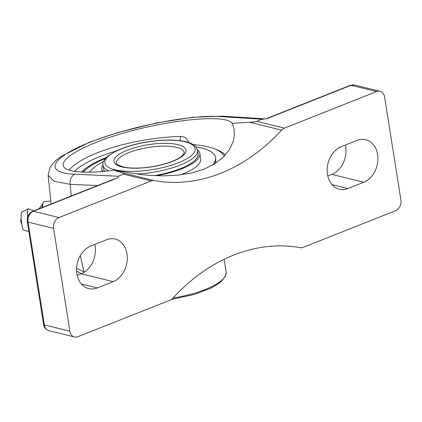 <?xml version="1.0" encoding="UTF-8"?>
<svg xmlns="http://www.w3.org/2000/svg" width="422" height="422" viewBox="0 0 422 422"><rect width="100%" height="100%" fill="white"/><g stroke="black" fill="none" stroke-linecap="round" stroke-linejoin="round"><path stroke-width="0.63" d="M265.47 118.92L262.025 119.231L256.724 121.336C255.674 121.742 253.327 122.053 249.676 122.269L232.332 123.345L234.11 129.354L234.263 136.248L233.26 141.243L229.6 149.399L223.338 157.142L214.677 163.868L204.127 169.143L191.82 172.93L177.815 175.193L162.818 175.884L147.631 175.204L140.236 174.471L114.035 170.256C84.542 174.117 63.97 172.081 63.147 165.229C62.936 159.02 73.834 151.451 95.831 142.52C143.169 123.092 224.145 111.714 232.332 123.345M223.011 116.208A8.704 7.037 93.6 0 0 222.732 116.187A8.704 7.037 93.6 0 0 220.226 116.588L262.025 119.231M32.7 211.285C28.664 213.358 26.866 216.792 27.303 221.582A3.429 1.055 171 0 0 28.047 222.088L53.578 228.386L69.862 331.196L44.331 324.903A3.429 1.055 171 0 1 43.587 324.391C43.941 327.372 45.729 329.476 48.947 330.695A8.704 6.694 -76.1 0 1 44.331 324.903L28.047 222.088A8.704 6.694 -76.1 0 1 33.454 211.253A3.429 1.92 -111.6 0 0 32.7 211.285L115.074 178.617M77.194 275.376L81.261 273.767A22.276 17.128 103.9 0 0 94.786 244.428M84.484 272.079L84.052 271.9A8.704 6.24 112.5 0 0 84.131 272.306M188.687 142.742C187.437 138.595 184.604 136.491 180.183 136.417A87.233 26.813 -9 0 0 97.45 152.732A87.233 26.813 -9 0 0 68.986 170.113M179.703 140.642A3.429 1.229 88.1 0 0 180.183 136.417M183.111 141.154L180.379 140.732M81.62 172.076A75.079 23.078 171 0 1 105.505 157.817A75.079 23.078 171 0 1 106.297 157.506M266.498 118.83L351.093 85.281L376.619 91.574L284.381 128.156L256.724 121.336M376.619 91.574A8.704 6.694 -76.1 0 1 380 91.305A8.704 6.694 -76.1 0 1 384.616 97.097L400.9 199.912A8.704 6.694 -76.1 0 1 395.498 210.747L303.254 247.329A8.704 6.694 -76.1 0 1 300.2 247.672A189.446 145.659 -76.1 0 0 233.719 255.052A189.446 145.659 -76.1 0 0 172.893 298.159A8.704 6.694 -76.1 0 1 170.098 300.137L77.859 336.719A8.704 6.694 -76.1 0 1 74.478 336.993A8.704 6.694 -76.1 0 1 69.862 331.196M53.578 228.386A8.704 6.694 -76.1 0 1 58.985 217.546L151.224 180.964A8.704 6.694 -76.1 0 1 154.278 180.627A189.446 145.659 103.9 0 0 220.759 173.242A189.446 145.659 103.9 0 0 281.585 130.14A8.704 6.694 -76.1 0 1 284.381 128.156M97.35 287.915A22.276 17.128 -76.1 0 1 88.699 288.606A22.276 17.128 -76.1 0 1 76.598 268.371A22.276 17.128 -76.1 0 1 90.714 246.042L106.544 239.765A22.276 17.128 -76.1 0 1 115.195 239.074A22.276 17.128 -76.1 0 1 127.291 259.308A22.276 17.128 -76.1 0 1 113.175 281.638L97.35 287.915L81.362 283.969M347.934 188.534A22.276 17.128 -76.1 0 1 339.283 189.225A22.276 17.128 -76.1 0 1 327.187 168.99A22.276 17.128 -76.1 0 1 341.303 146.661L357.128 140.384A22.276 17.128 -76.1 0 1 365.779 139.693A22.276 17.128 -76.1 0 1 377.88 159.927A22.276 17.128 -76.1 0 1 363.764 182.257L347.934 188.534L331.95 184.588M114.035 170.256L122.369 172.756C124.168 173.273 124.569 173.737 123.567 174.144L118.265 176.248L75.01 174.18C40.892 173.062 51.906 155.718 97.688 139.381C136.659 124.981 192.991 114.531 220.226 116.588M80.338 255.537A491.815 378.144 103.9 0 0 84.052 271.9L76.598 268.424M48.145 175.346L54.174 181.355L70.184 184.335L97.587 185.553M71.218 196.014A491.815 378.144 103.9 0 1 70.184 184.335A8.704 6.916 -87.2 0 1 75.01 174.18M118.091 177.367L118.265 176.248M327.783 176L331.85 174.386A22.276 17.128 103.9 0 0 345.37 145.047M42.147 207.54L43.287 201.858L50.735 201.046M43.165 202.259L42.422 204.818A15.018 2.21 83.8 0 0 42.026 207.587M33.976 210.778L33.718 210.81A9.142 1.345 83.8 0 0 33.502 210.968M33.765 210.805L28.427 208.795A11.753 1.73 83.8 0 0 28.195 208.806A11.753 1.73 83.8 0 0 27.562 217.33M28.195 208.806L21.68 212.345A8.936 1.313 83.8 0 0 21.786 224.103A8.936 1.313 83.8 0 0 23.621 230.085L28.891 231.594M214.94 163.699A64.455 19.813 -9 0 0 215.779 159.226L215.521 157.591A64.455 19.813 -9 0 0 195.966 146.903M103.485 161.547A64.455 19.813 -9 0 0 89.659 172.192M212.514 165.15A64.455 19.813 -9 0 0 215.521 157.591M180.489 174.898A49.617 15.25 -9 0 0 182.478 174.133A49.617 15.25 -9 0 0 200.682 158.778L199.843 153.497A49.617 15.25 -9 0 0 197.47 149.794M102.947 164.765A49.617 15.25 -9 0 0 101.834 169.022A49.617 15.25 -9 0 0 102.952 171.464M156.588 175.752A49.617 15.25 -9 0 0 181.639 168.858A49.617 15.25 -9 0 0 199.843 153.497M154.088 175.642A47.876 14.712 -9 0 0 180.558 168.589A47.876 14.712 -9 0 0 198.124 153.772L197.58 150.337A47.876 14.712 -9 0 1 180.015 165.16A47.876 14.712 -9 0 1 136.638 174.033M108.718 170.894A47.876 14.712 -9 0 1 103.01 165.318L103.554 168.747A47.876 14.712 -9 0 0 104.788 171.295M83.139 172.144A73.338 22.54 171 0 1 86.394 169.08L84.527 170.604A75.691 23.263 -9 0 0 82.775 172.129M225.29 155.117A75.691 23.263 -9 0 0 216.797 149.652L214.55 148.781A73.338 22.54 171 0 1 224.14 156.34M193.334 144.656A73.338 22.54 171 0 1 214.55 148.781M86.394 169.08A73.338 22.54 171 0 1 105.294 158.603M350.339 85.313A3.429 1.92 68.4 0 1 351.093 85.281A8.704 6.694 -76.1 0 1 354.469 85.007L350.339 85.313L266.092 118.724M74.414 171.374A83.809 25.758 171 0 1 116.124 150.997M58.985 217.546L33.454 211.253L118.044 177.704M249.676 122.269L281.585 130.14M154.278 180.627L122.369 172.756M123.567 174.144L151.224 180.964M81.261 273.767L113.175 281.638M331.85 174.386L363.764 182.257M224.135 259.272L226.129 271.868A57.06 17.539 171 0 1 205.192 289.529A57.06 17.539 171 0 1 173.004 298.037M116.451 163.187A34.272 10.534 171 0 1 129.021 152.579A34.272 10.534 171 0 1 176.676 147.368A34.272 10.534 171 0 1 184.145 152.469L183.607 154.141L181.064 156.667C178.469 158.63 174.682 160.502 169.702 162.296C161.093 165.282 151.762 167.144 141.702 167.877C134.924 168.315 129.19 168.093 124.49 167.218C118.049 165.266 115.37 163.926 116.451 163.187M178.026 144.656A36.445 11.204 -9 0 0 127.349 150.206A36.445 11.204 -9 0 0 121.921 166.912A36.445 11.204 -9 0 0 172.598 161.362A36.445 11.204 -9 0 0 178.026 144.656M185.147 141.834A45.697 14.047 171 0 1 178.342 162.781A45.697 14.047 171 0 1 114.8 169.734A45.697 14.047 171 0 1 121.605 148.787A45.697 14.047 171 0 1 185.147 141.834M265.201 118.872L222.732 116.192M27.303 221.582L43.587 324.391M74.478 336.993L48.947 330.695M380 91.305L354.469 85.007M76.609 271.103L81.288 273.757M48.108 175.352L51.131 203.979M221.956 116.192L193.144 117.216L156.504 122.923L117.021 132.793L89.385 142.277L60.731 156.636L55.519 160.719L50.192 167.091L48.108 175.357M21.19 218.67A5.544 5.544 0 0 0 21.775 224.013M39.003 208.784L42.569 204.306M226.129 271.868L225.48 276.257L220.674 282.112L211.754 287.746L194.352 294.435L171.327 299.499M102.235 171.527L101.834 169.022M103.01 165.318C102.382 162.612 103.97 159.558 107.779 156.156L115.913 151.102C124.485 146.998 134.956 143.923 147.315 141.876C162.829 139.482 175.721 139.439 185.991 141.766C190.422 142.815 193.682 144.451 195.771 146.677L197.58 150.337"/></g></svg>
